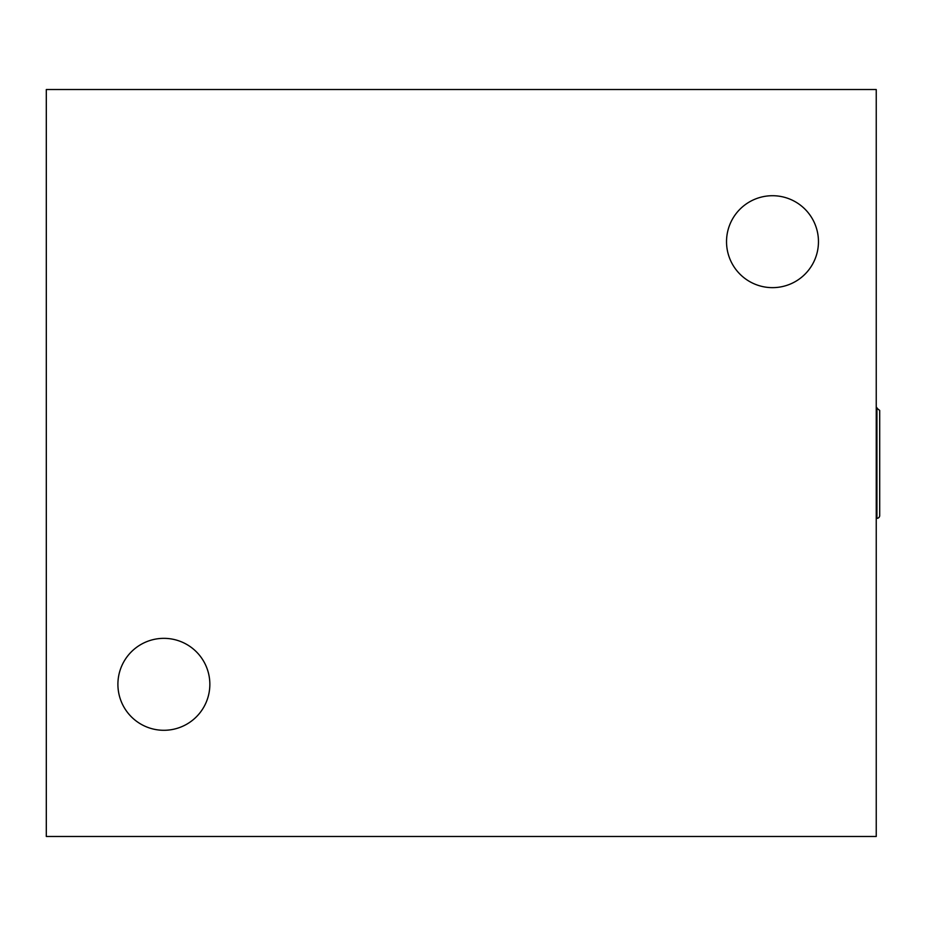 <?xml version="1.0" encoding="UTF-8"?>
<svg xmlns="http://www.w3.org/2000/svg" width="926" height="926" viewBox="0 0 926 926"><rect width="100%" height="100%" fill="white"/><g stroke="black" fill="none" stroke-linecap="round" stroke-linejoin="round"><path stroke-width="1.39" d="M46.3 836.479L876.239 836.479L876.239 89.521L46.3 89.521L46.3 836.479M726.528 241.686A45.976 45.976 0 0 1 795.48 201.868A45.976 45.976 0 0 1 795.48 281.492A45.976 45.976 0 0 1 726.528 241.686M117.903 684.314A45.976 45.976 0 0 1 186.867 644.508A45.976 45.976 0 0 1 186.867 724.132A45.976 45.976 0 0 1 117.903 684.314M876.934 407.671L876.934 518.328A2.766 2.766 0 0 0 879.7 515.562L879.7 410.438L876.239 407.671M876.239 518.328L876.934 518.328"/></g></svg>
